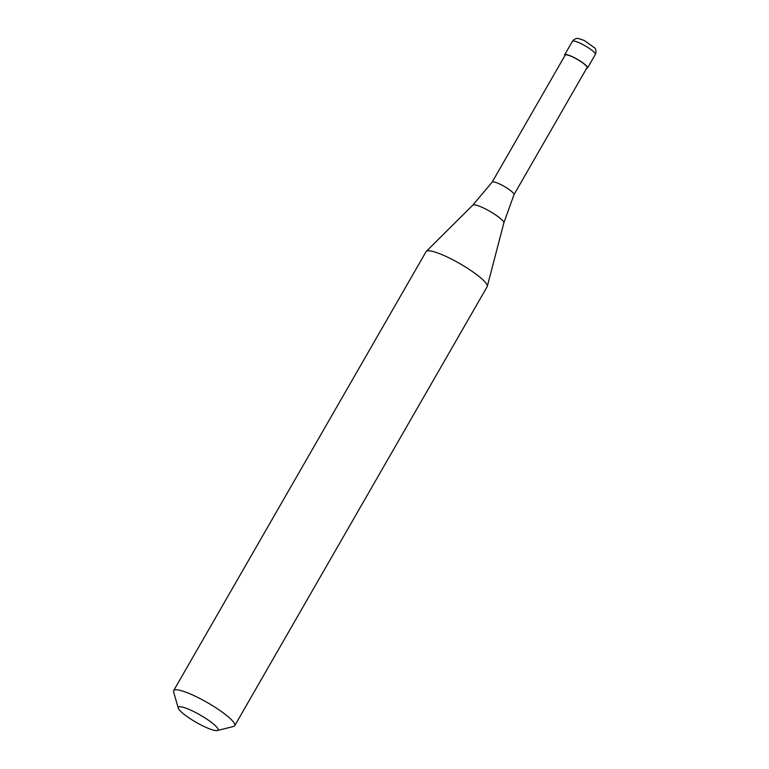 <?xml version="1.0" encoding="UTF-8"?>
<svg xmlns="http://www.w3.org/2000/svg" width="769" height="769" viewBox="0 0 769 769"><rect width="100%" height="100%" fill="white"/><g stroke="black" fill="none" stroke-linecap="round" stroke-linejoin="round"><path stroke-width="1.15" d="M586.67 68.278A13.208 2.403 -150.1 0 0 587.564 67.951A13.208 2.403 -150.1 0 0 572.886 56.944A13.208 2.403 29.9 0 0 564.667 54.782A13.208 2.403 29.9 0 0 564.84 55.724M513.99 194.663L587.026 67.643A12.592 2.297 -150.1 0 0 573.03 57.146A12.592 2.297 29.9 0 0 565.205 55.089L492.17 182.109A12.592 2.297 29.9 0 1 492.179 182.099A12.592 2.297 29.9 0 1 499.985 184.175A12.592 2.297 -150.1 0 1 514 194.644A12.592 2.297 -150.1 0 0 514 194.644L503.849 222.943A17.918 3.268 -150.1 0 0 483.864 208.159A17.918 3.268 29.9 0 0 472.82 205.102L426.295 251.367A35.211 6.421 29.9 0 1 448 257.375A35.211 6.421 -150.1 0 1 487.267 286.433A35.211 6.421 -150.1 0 1 487.142 286.731L234.718 725.715A35.211 6.421 -150.1 0 0 195.566 696.358A35.211 6.421 29.9 0 0 173.669 690.61A35.211 6.421 29.9 0 0 173.602 691.946L178.273 708.124A22.887 4.172 29.9 0 1 192.548 710.998A22.887 4.172 -150.1 0 1 212.302 723.071A22.887 4.172 -150.1 0 1 217.262 730.55L233.593 726.445A35.211 6.421 -150.1 0 0 234.718 725.715M178.273 708.124A22.887 4.172 29.9 0 0 203.756 726.34A22.887 4.172 -150.1 0 0 217.262 730.55M173.669 690.61L426.093 251.626A35.211 6.421 29.9 0 1 426.295 251.367M572.434 41.276C575.289 37.546 578.653 38.527 578.317 38.479L584.229 40.44L594.812 47.976C594.552 47.659 597.119 50.062 595.331 54.445A13.208 2.403 -150.1 0 0 580.653 43.439A13.208 2.403 29.9 0 0 572.434 41.276L564.667 54.782M595.331 54.445L587.564 67.951M503.849 222.943L487.267 286.433M492.179 182.099L472.82 205.102"/></g></svg>

